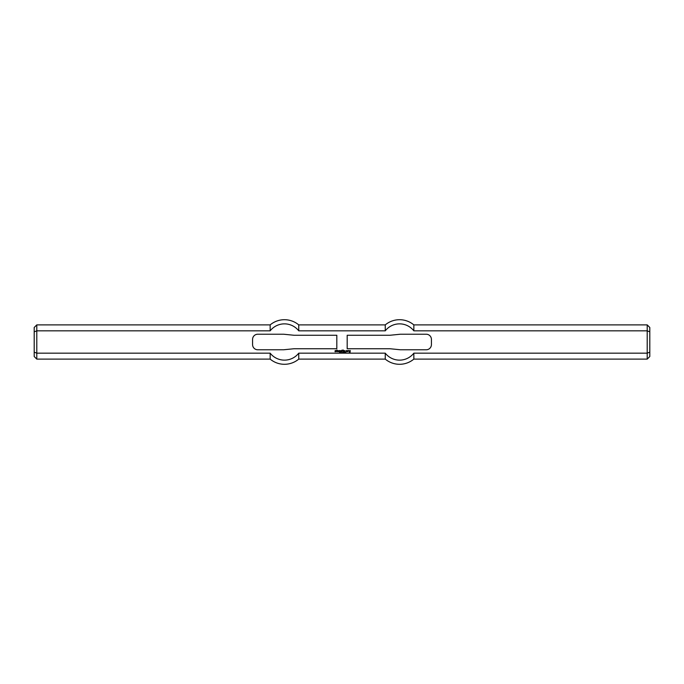 <?xml version="1.0" encoding="UTF-8"?>
<svg xmlns="http://www.w3.org/2000/svg" width="684" height="684" viewBox="0 0 684 684"><rect width="100%" height="100%" fill="white"/><g stroke="black" fill="none" stroke-linecap="round" stroke-linejoin="round"><path stroke-width="1.03" d="M342.633 352.038L342.53 352.782L342.633 352.038M342.898 352.2L342.898 352.782L342.804 352.038L343.291 352.628L343.385 352.038L343.385 352.782L342.898 352.2M344.719 352.038L344.779 352.782L344.719 352.038M345.258 352.799L345.471 352.055L345.258 352.799M336.605 350.541L336.964 350.046L337.511 350.584L336.998 350.832L337.477 351.704L336.639 351.525L336.605 350.541M338.272 351.2L338.563 350.798L338.204 351.414L338.777 351.704L337.836 351.525L337.836 350.73L338.965 350.73L338.272 351.2M339.401 351.704L339.401 350.541L341.248 350.764L341.213 351.704L340.846 350.798L340.452 351.704L339.76 350.798L339.401 351.704M346.514 351.311L346.873 350.875L346.514 351.311M346.147 351.414L346.369 350.541L347.275 350.73L347.053 351.704L346.147 351.414M343.206 351.704L343.496 350.73L343.206 351.704M344.403 351.2L344.736 350.832L344.334 351.414L344.916 351.704L343.966 351.525L343.966 350.73L345.095 350.73L344.403 351.2M349.558 351.379L349.156 350.798L350.251 350.541L350.105 352.217L349.156 352.174L349.96 351.927L349.96 350.909L349.558 351.379M343.206 350.507L343.496 350.071L343.206 350.507M335.151 351.2L335.151 350.541L336.058 350.584L335.297 350.875L335.878 351.704L334.972 351.704L335.733 351.379L335.151 351.2M341.752 351.704L341.718 350.276L342.624 350.071L341.752 351.704M347.746 351.704L347.711 350.584L348.652 350.541L348.831 351.089L348.147 350.875L347.746 351.704M344.103 352.115L344.103 352.722L344.103 352.115M344.103 352.799L344.103 352.038L344.103 352.799M345.83 352.799L345.822 352.038L345.83 352.799M340.829 352.2L340.829 352.782L340.726 352.038L341.222 352.628L341.316 352.038L341.316 352.782L340.829 352.2M339.461 352.764L339.751 352.055L339.461 352.764M347.181 335.263L389.948 335.263L400.32 334.228L426.243 334.228A5.181 5.181 0 0 1 431.424 339.409L431.424 344.591A5.181 5.181 0 0 1 426.243 349.772L400.32 349.772L389.948 348.737L347.181 348.737L347.181 335.263M34.2 331.843L34.2 327.482L36.791 324.891L36.791 359.109L34.2 356.518L34.2 331.843L36.791 330.834L270.163 330.834A18.135 18.135 0 0 1 298.746 330.834L385.254 330.834A18.135 18.135 0 0 1 413.837 330.834L647.209 330.834L647.209 359.109L649.8 356.518L649.8 352.157L647.209 353.166L413.837 353.166L413.837 359.109L647.209 359.109M270.163 353.166L270.163 359.109A22.29 22.29 0 0 0 298.746 359.109L298.746 353.166L385.254 353.166L298.746 353.166A18.135 18.135 0 0 1 270.163 353.166L36.791 353.166L34.2 352.157M298.746 359.109L385.254 359.109L385.254 353.166A18.135 18.135 0 0 0 413.837 353.166M336.819 335.263L336.819 348.737L294.052 348.737L283.68 349.772L257.757 349.772A5.181 5.181 0 0 1 252.576 344.591L252.576 339.409A5.181 5.181 0 0 1 257.757 334.228L283.68 334.228L294.052 335.263L336.819 335.263M649.8 352.157L649.8 331.843L647.209 330.834L647.209 324.891L649.8 327.482L649.8 331.843M647.209 324.891L413.837 324.891L413.837 330.834M413.837 324.891A22.29 22.29 0 0 0 385.254 324.891L385.254 330.834M385.254 324.891L298.746 324.891L298.746 330.834M36.791 324.891L270.163 324.891L270.163 330.834M385.254 359.109A22.29 22.29 0 0 0 413.837 359.109M36.791 359.109L270.163 359.109M298.746 324.891A22.29 22.29 0 0 0 270.163 324.891"/></g></svg>
